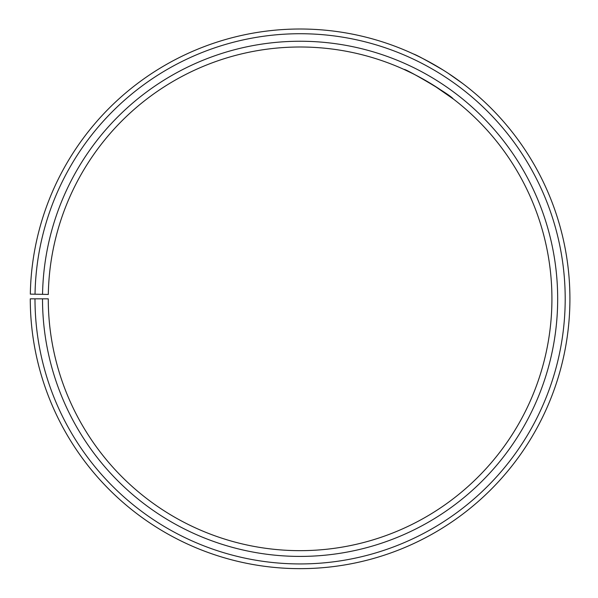 <?xml version="1.0" encoding="UTF-8"?>
<svg xmlns="http://www.w3.org/2000/svg" width="598" height="598" viewBox="0 0 598 598"><rect width="100%" height="100%" fill="white"/><g stroke="black" fill="none" stroke-linecap="round" stroke-linejoin="round"><path stroke-width="0.9" d="M34.99 298.828L30.274 298.828A269.818 269.818 0 0 0 433.64 533.281A269.818 269.818 0 0 0 437.714 66.744A269.818 269.818 0 0 0 30.319 294.119L35.028 294.201A265.101 265.101 0 0 1 435.307 70.803A265.101 265.101 0 0 1 431.308 529.185A265.101 265.101 0 0 1 34.99 298.828L48.266 298.828A251.833 251.833 0 0 0 424.737 517.651A251.833 251.833 0 0 0 428.542 82.218A251.833 251.833 0 0 0 48.303 294.433L42.548 294.336A257.589 257.589 0 0 1 431.472 77.269A257.589 257.589 0 0 1 427.585 522.652A257.589 257.589 0 0 1 42.51 298.828M35.028 294.201L42.548 294.336M453.62 99.208L433.714 85.372M430.59 83.451L415.819 75.161M411.91 73.188L404.278 69.562C403.373 67.454 450.249 94.439 453.172 98.864M442.976 69.951C425.851 60.024 416.059 54.724 413.599 54.044M425.103 59.718L439.224 67.649M448.216 73.307L462.942 83.69"/></g></svg>
